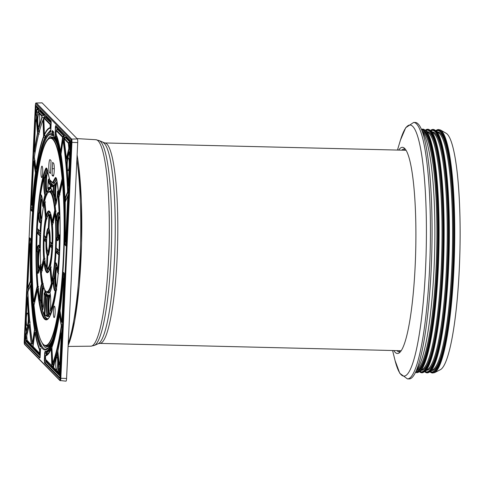 <?xml version="1.0" encoding="UTF-8"?>
<svg xmlns="http://www.w3.org/2000/svg" width="484" height="484" viewBox="0 0 484 484"><rect width="100%" height="100%" fill="white"/><g stroke="black" fill="none" stroke-linecap="round" stroke-linejoin="round"><path stroke-width="0.73" d="M434.475 372.704L440.386 369.673A118.653 18.156 -88.6 0 0 459.8 255.715A118.653 18.156 -88.6 0 0 447.283 134.171A118.653 18.156 -88.6 0 0 446.133 133.257L440.379 129.942L435.957 130.559A121.756 18.634 -88.6 0 1 441.16 130.952A121.756 18.634 -88.6 0 1 453.52 268.741A121.756 18.634 -88.6 0 1 430.094 371.869L434.475 372.704A121.841 18.646 -88.6 0 0 454.416 255.691A121.841 18.646 -88.6 0 0 441.559 130.88A121.841 18.646 -88.6 0 0 440.379 129.942M416.676 369.728A120.946 18.507 -88.6 0 0 434.656 251.256A120.946 18.507 -88.6 0 0 422.453 132.047M395.047 360.459L399.766 373.279L407.437 378.893L409.077 378.936A128.266 19.626 -88.6 0 0 431.534 260.664A128.266 19.626 -88.6 0 0 418.17 123.952A128.266 19.626 -88.6 0 0 415.314 122.482L413.675 122.44L405.719 127.709L400.395 140.269M393.801 350.549A103.122 15.778 -88.6 0 0 399.481 352.691A103.122 15.778 -88.6 0 0 415.683 251.753A103.122 15.778 -88.6 0 0 404.739 148.503A103.122 15.778 -88.6 0 0 404.455 148.231A103.122 15.778 -88.6 0 0 398.677 150.094M405.356 149.229A101.531 15.536 -88.6 0 0 402.379 149.665A101.531 15.536 -88.6 0 0 401.805 150.173M396.928 350.622A101.531 15.536 -88.6 0 0 397.479 351.154A101.531 15.536 -88.6 0 0 400.431 351.735M404.564 148.981A105.028 16.075 -88.6 0 0 403.868 150.221M398.991 350.676A105.028 16.075 -88.6 0 0 399.627 351.947M38.006 285.887L37.673 285.85L37.637 286.673A0.635 0.508 -166.9 0 1 37.177 286.183L33.662 301.308M47.184 169.37A13.122 2.009 -88.6 0 0 46.942 169.842L45.986 169.491A77.446 11.852 91.4 0 0 37.673 285.85A0.635 0.357 175.3 0 0 37.177 286.183A78.045 11.943 -88.6 0 1 45.55 168.922A14.072 2.154 -88.6 0 1 47.48 170.404L47.831 170.906M62.66 178.481L62.121 178.632A103.6 15.857 -88.6 0 0 40.65 158.395A103.6 15.857 -88.6 0 0 33.656 301.248M41.582 177.519A5.729 0.877 91.4 0 1 40.983 171.409A5.729 0.877 91.4 0 1 41.987 166.127A5.729 0.877 91.4 0 1 42.725 171.874A5.729 0.877 91.4 0 1 41.709 177.58A5.729 0.877 91.4 0 1 41.582 177.519M53.591 163.271A6.522 0.998 91.4 0 1 54.269 170.229A6.522 0.998 91.4 0 1 53.125 176.243A6.522 0.998 91.4 0 1 52.98 176.17L52.054 175.22L52.29 168.698L52.659 162.322L53.591 163.271M49.501 172.607A6.522 0.998 91.4 0 1 48.824 165.655A6.522 0.998 91.4 0 1 49.967 159.641A6.522 0.998 91.4 0 1 50.112 159.714L51.038 160.664L50.802 167.18L50.433 173.562L49.501 172.607A11.773 1.718 -177.3 0 1 50.487 172.637M33.995 305.047L37.504 289.88A0.635 0.387 -5.5 0 1 38 289.523L38.345 289.359M34.007 305.15L37.516 289.753A0.635 0.508 -166.9 0 1 37.879 289.408L38 289.523A77.446 11.852 91.4 0 0 47.257 319.18C47.517 318.986 48.672 319.398 51.304 312.803C54.238 304.497 56.555 291.289 58.249 273.188C60.506 246.737 60.736 221.539 58.939 197.593A0.635 0.357 -4.7 0 1 58.945 197.526L62.454 182.401L62.962 182.172M59 197.278A0.635 0.508 13.1 0 0 58.945 197.526A78.045 11.943 -88.6 0 1 53.639 304.726A78.045 11.943 -88.6 0 1 37.504 289.88A0.635 0.508 -166.9 0 1 37.516 289.753A0.635 0.635 0 0 1 37.861 289.317L38.835 288.863M58.957 197.66A0.635 0.357 -4.7 0 1 58.939 197.593A0.635 0.635 0 0 1 58.951 197.399L62.46 182.286L62.944 181.893M54.541 306.19A5.729 0.877 91.4 0 1 55.14 312.301A5.729 0.877 91.4 0 1 54.135 317.583A5.729 0.877 91.4 0 1 53.397 311.835A5.729 0.877 91.4 0 1 54.414 306.13A5.729 0.877 91.4 0 1 54.541 306.19M53.694 136.101A106.305 16.268 -88.6 0 0 52.351 135.629A106.305 16.268 -88.6 0 0 47.25 140.342M42.314 343.21A106.305 16.268 -88.6 0 0 47.178 348.165A106.305 16.268 -88.6 0 0 48.315 347.875M33.989 305.023L33.995 305.114C36.336 329.429 39.954 342.902 44.849 345.54A103.897 15.899 -88.6 0 0 60.942 292.572A103.897 15.899 -88.6 0 0 62.708 182.293L62.799 182.057M62.357 178.596L62.369 178.457A103.897 15.899 -88.6 0 0 49.894 138.14L50.85 137.813A104.248 15.954 -88.6 0 1 57.312 144.764M62.121 178.632L58.618 193.83A0.635 0.508 13.1 0 0 59.072 194.326L58.945 194.405A0.635 0.635 0 0 1 58.612 193.909A0.635 0.387 174.5 0 0 58.745 194.12M56.9 180.538A78.045 11.943 -88.6 0 1 58.618 193.83A0.635 0.387 174.5 0 0 58.612 193.909L56.906 180.659A0.635 0.496 -9.7 0 1 56.9 180.538A14.072 2.154 -88.6 0 0 55.013 178.106L52.901 181.948L53.276 182.51L55.442 178.693L56.386 179.074L54.329 182.976L53.597 183.303M54.299 168.68A5.028 0.732 -177.3 0 1 52.29 168.698M53.694 175.22A5.487 0.799 -177.3 0 1 52.054 175.22M43.161 284.955A13.122 2.009 -88.6 0 0 41.291 300.54L40.287 299.729L40.003 300.316L41.001 301.151L41.618 303.051L41.291 300.54L41.001 301.157L41.618 303.051A12.826 1.96 91.4 0 1 43.27 285.415M43.324 283.763L42.259 283.557A0.635 0.49 170.7 0 0 41.775 284.011A0.635 0.611 33.3 0 0 42.199 284.604A13.473 2.063 91.4 0 0 40.287 299.729L39.779 299.808A0.635 0.496 170.2 0 0 39.779 299.935A0.635 0.635 0 0 0 40.003 300.316L40.124 300.292M37.431 272.571L37.099 272.353C37.607 283.291 38.502 292.487 39.779 299.935A0.635 0.496 170.2 0 0 39.99 300.231M40.335 265.395L40.499 265.401A53.893 8.246 91.4 0 0 42.259 283.557A0.635 0.309 -79.5 0 0 42.199 284.604L43.258 284.822M38.399 272.74A13.473 2.063 91.4 0 1 37.571 271.766A0.635 0.387 -125.9 0 0 37.359 271.808A0.635 0.635 0 0 0 37.099 272.353L37.105 272.31A0.635 0.581 -19.5 0 1 37.571 271.766L38.436 271.125L38.351 269.431L38.381 271.119M44.111 293.395L44.105 293.364C44.183 301.133 43.657 306.82 42.525 310.425A0.635 0.635 0 0 0 42.525 310.885A0.635 0.593 -21.1 0 1 42.489 310.637A0.635 0.581 -158.9 0 1 42.622 310.262M44.105 293.364L44.111 293.334A0.635 0.593 -22.7 0 1 44.57 292.778L45.442 292.233L45.369 291.15L45.278 292.263A0.635 0.369 57.3 0 1 45.442 292.233A53.549 8.192 -88.6 0 0 46.645 294.478L45.629 294.732A0.635 0.617 142.9 0 0 45.181 295.307L45.69 295.409L45.629 294.732A53.893 8.246 91.4 0 1 44.57 292.778A0.635 0.351 58.9 0 0 44.407 292.802A0.635 0.635 0 0 0 44.105 293.364M44.994 314.249L44.298 314.062A73.453 11.241 91.4 0 1 42.489 310.637A14.072 2.154 -88.6 0 0 44.111 293.334A54.492 8.337 -88.6 0 0 45.181 295.307L44.298 314.062A0.635 0.617 141.2 0 0 44.667 314.654L45.69 295.409L46.706 295.155L46.996 294.345A53.246 8.149 91.4 0 1 45.369 291.15A12.826 1.96 91.4 0 1 45.405 291.695M46.7 295.252L46.996 294.345L46.96 295.149M47.305 294.81L46.258 295.428L47.214 295.058A53.549 8.192 -88.6 0 0 48.509 295.367L47.444 295.718A0.635 0.629 79 0 0 47.015 296.305A0.635 0.363 7.6 0 0 47.499 296.662L47.444 295.718A53.893 8.246 91.4 0 1 46.301 295.415A0.635 0.623 -53.8 0 0 45.859 296.002L45.859 296.002A54.492 8.337 -88.6 0 0 47.015 296.305A14.072 2.154 -88.6 0 0 46.93 315.181A0.635 0.629 70.6 0 0 47.335 315.792A0.635 0.345 -73.4 0 1 47.414 314.733A0.635 0.484 171.1 0 0 46.93 315.181A73.453 11.241 91.4 0 1 44.976 314.757L44.976 314.727M46.222 295.452L46.258 295.428A0.635 0.635 0 0 0 45.853 295.99L44.97 314.739L45.865 295.972M45.2 315.259A0.635 0.623 -51.1 0 1 44.976 314.757A0.635 0.635 0 0 0 45.2 315.259A0.635 0.623 -51.1 0 1 45.2 315.259L46.047 315.768A74.052 11.332 -88.6 0 0 47.335 315.792L49.059 316.167A12.826 1.96 91.4 0 1 49.072 294.931L48.509 295.367L48.563 296.341L49.072 294.931A53.246 8.149 91.4 0 1 47.305 294.659L47.299 294.871M46.313 315.87A74.699 11.434 -88.6 0 0 49.059 316.167L48.491 315.024L47.414 314.733A13.473 2.063 91.4 0 1 47.499 296.662L48.563 296.341A13.122 2.009 -88.6 0 0 48.491 315.024A0.635 0.369 -74.3 0 0 48.418 316.1A74.403 11.386 91.4 0 1 46.984 316.137L46.047 315.768M50.04 292.693A0.635 0.538 -13 0 1 49.973 292.397A0.635 0.581 -158 0 1 50.009 292.173A0.635 0.635 0 0 0 49.979 292.554C50.85 297.152 50.971 303.159 50.36 310.589L50.372 310.546M53.555 278.82A0.635 0.43 9.5 0 0 53.246 279.207L54.759 278.409L54.988 276.66M56.368 289.553A12.826 1.96 91.4 0 1 55.055 276.183L54.492 277.979L54.988 276.648M51.625 311.884L51.619 311.871A0.635 0.411 129.2 0 1 51.31 311.617M51.661 311.775A74.403 11.386 91.4 0 1 51.619 311.871L50.802 311.212A0.635 0.393 128.2 0 1 50.505 311M55.672 290.303A0.635 0.629 62.1 0 0 55.267 290.884A73.453 11.241 91.4 0 1 50.366 310.637A14.072 2.154 -88.6 0 0 49.973 292.397A54.492 8.337 -88.6 0 0 53.246 279.207A14.072 2.154 -88.6 0 0 55.267 290.884A0.635 0.417 9.2 0 0 55.739 291.295A74.052 11.332 -88.6 0 1 50.802 311.212A0.635 0.587 -156.6 0 1 50.366 310.637L50.36 310.589A0.635 0.635 0 0 0 50.602 311.151L51.413 311.805M56.773 289.88L55.69 290.297A0.635 0.321 70.2 0 0 55.527 290.696A0.635 0.321 70.2 0 0 55.739 291.295L56.138 291.15M50.596 265.492A0.635 0.375 -5.1 0 1 50.584 265.353A0.635 0.478 -168.5 0 1 50.584 265.244A0.635 0.635 0 0 0 50.578 265.426L51.933 280.732A0.635 0.375 174.9 0 0 52.078 280.938M50.33 267.573A0.635 0.532 15 0 0 49.949 268.069A0.635 0.375 -5.1 0 1 50.451 267.725L50.33 267.573M52.829 283.14L51.806 283.031A0.635 0.375 174.9 0 0 51.31 283.376A0.635 0.52 14.2 0 0 51.764 283.884L52.786 283.987M53.331 281.658L52.405 281.131A0.635 0.49 -168 0 1 51.939 280.659A0.635 0.375 174.9 0 0 51.933 280.732A0.635 0.635 0 0 0 52.26 281.228L52.405 281.131A50.505 7.726 -88.6 0 0 55.575 213.874L55.86 213.734M52.472 225.562A0.635 0.339 -4.1 0 1 52.466 225.441L55.073 214.194A0.635 0.351 -4.5 0 1 55.575 213.874L55.448 213.722A0.635 0.508 13.1 0 0 55.073 214.194A49.906 7.635 91.4 0 1 51.939 280.659L50.584 265.353A30.94 4.737 -88.6 0 0 52.466 225.441A0.635 0.508 -166.9 0 1 52.52 225.193M50.766 267.579L50.451 267.725L51.764 283.884A50.505 7.726 -88.6 0 1 46.821 292.263L47.759 292.632A50.85 7.78 91.4 0 0 50.766 290.055M56.743 289.892L55.678 290.303A0.635 0.321 70.2 0 0 55.678 290.303A0.635 0.635 0 0 0 55.599 290.339A13.473 2.063 91.4 0 1 53.754 279.123L53.603 278.808M56.307 289.976A13.122 2.009 -88.6 0 1 54.759 278.409L54.492 277.979L53.5 278.711M58.286 272.794L57.741 272.764L58.637 273.732M55.43 263.677A0.635 0.375 -58.1 0 0 55.648 263.81A0.635 0.611 -147.5 0 1 55.224 263.223L55.987 252.327L59.302 255.334A74.052 11.332 -88.6 0 1 58.062 272.565L57.802 272.492M59.538 254.56L59.502 255.28M56.247 264.185A0.635 0.381 -55.6 0 0 56.495 264.355L55.648 263.81A13.473 2.063 91.4 0 1 56.253 263.423M56.471 264.355L56.38 265.468L56.495 264.355A13.122 2.009 -88.6 0 1 56.61 264.167M56.344 251.807L59.242 254.632A0.635 0.623 135.6 0 0 58.8 255.213A73.453 11.241 91.4 0 1 57.572 272.304A14.072 2.154 -88.6 0 0 55.224 263.223A54.492 8.337 -88.6 0 0 55.999 252.346A0.635 0.623 -44.4 0 1 56.44 251.765L57.451 250.972L57.257 251.438M59.605 253.18L57.451 250.972L57.239 251.88M59.707 250.845L59.012 250.682L56.211 247.814A0.635 0.635 0 0 0 56.386 248.274A0.635 0.623 -44.4 0 1 56.211 247.814L56.205 247.802A54.492 8.337 -88.6 0 0 56.465 238.334A0.635 0.526 -11.8 0 1 56.949 237.844L57.856 237.184L57.874 235.496L57.566 237.402M59.58 253.677L57.354 251.396L56.386 251.771A0.635 0.635 0 0 0 55.987 252.327M59.695 234.97A0.635 0.387 8.2 0 0 59.417 235.315L59.925 235.272A74.052 11.332 -88.6 0 1 59.52 250.766L59.683 251.402L59.393 251.287A0.635 0.623 135.6 0 1 59.187 251.142A0.635 0.635 0 0 0 59.393 251.287M59.768 234.952L60.113 235.103M60.119 234.413L59.629 234.849A0.635 0.635 0 0 0 59.417 235.236L58.098 240.07A13.473 2.063 91.4 0 1 56.949 237.844L56.664 237.989M58.497 239.338A13.122 2.009 -88.6 0 1 57.856 237.184L56.725 237.832A0.635 0.635 0 0 0 56.459 238.34L56.465 238.334A14.072 2.154 -88.6 0 0 59.417 235.315A73.453 11.241 91.4 0 1 59.012 250.682A0.635 0.623 135.6 0 0 59.187 251.142L56.386 248.274M58.649 238.908A12.826 1.96 91.4 0 1 57.874 235.496L57.693 237.717M52.46 222.18L52.593 222.235A0.635 0.508 -166.9 0 1 52.133 221.745A0.635 0.411 173.9 0 0 52.308 222.077M47.547 216.644L46.621 216.16A0.635 0.532 -165 0 1 46.168 215.64A0.635 0.375 174.9 0 0 46.246 215.876M55.587 210.165L55.243 210.135L55.206 210.994L56.229 211.078M44.824 200.479A0.635 0.375 -5.1 0 1 44.812 200.334A0.635 0.52 -165.8 0 1 44.824 200.194C46.022 195.143 47.505 192.227 49.271 191.446A50.505 7.726 -88.6 0 1 55.243 210.135A0.635 0.399 174.3 0 0 54.746 210.498A0.635 0.508 13.1 0 0 55.206 210.994L52.593 222.235L53.524 222.731M59.859 213.698L59.393 214.297L59.895 214.581M57.644 191.404L57.656 191.216A0.635 0.635 0 0 0 57.451 191.67L57.463 191.67A0.635 0.43 -6.8 0 1 57.953 191.271A74.052 11.332 -88.6 0 1 59.623 213.529L59.115 213.753A0.635 0.575 162.3 0 0 59.35 214.243M58.558 190.363L57.656 191.216L58.31 190.938M56.422 220.274L56.701 220.081A0.635 0.302 -173.8 0 1 56.211 219.778L56.205 219.821A0.635 0.635 0 0 0 56.422 220.274L57.33 221.085L57.626 220.879L56.701 220.081A13.473 2.063 91.4 0 1 58.764 213.148M57.463 220.849L57.705 223.063L57.626 220.879A13.122 2.009 -88.6 0 1 59.115 213.892M57.693 222.616L57.705 223.063A12.826 1.96 91.4 0 1 59.302 214.224M55.17 205.779A0.635 0.417 -6.4 0 1 55.146 205.609A0.635 0.629 -117.3 0 1 55.478 205.065A0.635 0.635 0 0 0 55.146 205.7L56.205 219.821M53.863 184.87A0.635 0.605 28.7 0 0 53.518 185.408A14.072 2.154 -88.6 0 0 53.131 193.8A0.635 0.557 165.3 0 0 53.143 193.975A0.635 0.635 0 0 0 53.409 194.344L54.492 195.004L54.946 196.401L54.644 194.356L53.131 193.8A54.492 8.337 -88.6 0 0 50.935 188.403A0.635 0.635 0 0 0 51.062 188.808A0.635 0.617 -37.1 0 1 50.935 188.403L50.935 188.373M52.889 186.407L51.449 185.263A0.635 0.635 0 0 0 51.05 185.826L50.929 188.385L51.056 185.838A0.635 0.623 -44.4 0 1 51.498 185.257L52.502 184.458L52.484 184.815M53.252 185.741L52.411 184.888L51.401 185.299M52.502 184.604L52.314 184.93M52.835 186.437L52.998 186.201A0.635 0.605 28.7 0 0 52.925 186.491L53.518 185.408L54.014 185.687L53.899 184.84L54.958 184.404M52.998 186.201L53.591 185.118A0.635 0.635 0 0 1 53.899 184.84L54.916 184.398L55.067 185.251L54.916 184.398M54.492 195.004L53.409 194.344L53.639 193.715A13.473 2.063 91.4 0 1 54.014 185.687L55.007 185.275M55.327 183.908L55.122 184.222M54.402 195.01L54.644 194.356A13.122 2.009 -88.6 0 1 55.067 185.251L55.575 183.376A12.826 1.96 91.4 0 0 54.946 196.401L54.408 195.01M51.056 188.802L53.143 193.975A0.635 0.557 165.3 0 0 53.385 194.29M50.651 188.312L50.88 185.245L50.378 185.148L50.257 187.707A0.635 0.623 126.2 0 0 50.645 188.312A0.635 0.635 0 0 1 50.499 188.228M49.779 180.06L49.997 181.161L49.15 181.591L49.816 183.539L50.82 184.567L50.88 185.245L51.897 184.979L51.836 184.301L50.82 184.567A0.635 0.623 135.6 0 0 50.378 185.148L49.374 184.12L48.624 182.087A0.635 0.526 168.4 0 1 49.15 181.591L48.696 179.449L49.537 178.862M51.897 185.082L52.193 184.144L51.836 184.301L50.784 183.218L49.997 181.161L50.173 180.465M48.824 189.298A0.635 0.405 -58.5 0 0 48.914 189.389L48.902 190.218L49.041 189.425L48.2 188.929A0.635 0.617 -140.2 0 1 47.783 188.33L47.789 188.234M48.001 188.808A0.635 0.387 -59.7 0 0 48.091 188.893L48.091 188.893A0.635 0.387 -59.7 0 0 48.2 188.929A53.893 8.246 91.4 0 1 50.245 188.082L50.511 188.234M48.182 179.981L47.777 188.282A0.635 0.635 0 0 0 48.091 188.893L48.92 189.389A0.635 0.405 -58.5 0 0 49.041 189.425A53.549 8.192 -88.6 0 1 50.766 188.361M48.37 179.612A0.635 0.302 55.6 0 1 48.448 179.437A0.635 0.635 0 0 0 48.17 179.963L48.182 179.951A0.635 0.526 -11.6 0 1 48.696 179.449A0.635 0.302 55.6 0 0 48.448 179.437L49.277 178.856M46.742 194.441A12.826 1.96 91.4 0 1 46.089 175.141L45.375 176.714L45.599 177.447L46.089 175.141L45.484 176.708L44.316 177.428L44.54 178.13L45.599 177.447A13.122 2.009 -88.6 0 0 46.416 194.514A0.635 0.339 86.9 0 0 46.319 195.421M44.425 177.428L44.316 177.428A0.635 0.635 0 0 0 44.056 177.779A0.635 0.544 16.4 0 0 44.038 177.943L44.54 178.13A13.473 2.063 91.4 0 0 45.351 194.568A0.635 0.321 88 0 0 45.339 195.639L46.41 195.596M44.28 177.495A0.635 0.544 16.4 0 0 44.056 177.779C42.761 182.208 41.588 187.84 40.547 194.683A0.635 0.635 0 0 0 40.862 195.33A0.635 0.454 -60.1 0 0 40.965 195.367A13.473 2.063 91.4 0 1 41.297 195.288M41.684 196.129L41.57 196.927L41.775 195.857L40.965 195.367A0.635 0.623 -126.9 0 1 40.553 194.762A0.635 0.399 -171.4 0 1 40.547 194.683M46.96 194.768L45.351 194.568A0.635 0.587 160.4 0 0 44.885 195.112A0.635 0.538 15.6 0 0 45.339 195.639A53.893 8.246 91.4 0 0 43.124 206.311A0.635 0.411 -171 0 1 42.646 205.906L42.659 205.96M40.511 231.963L40.626 231.485L40.124 231.364A0.635 0.623 135.6 0 0 40.499 231.957L40.505 231.963A0.635 0.635 0 0 1 40.299 231.824L37.492 228.956A0.635 0.623 -44.4 0 1 37.322 228.496L37.322 228.46M40.819 231.57L40.626 231.485A53.893 8.246 91.4 0 1 41.237 222.477L41.485 222.362M40.644 222.198A13.473 2.063 91.4 0 1 38.847 213.553L38.532 213.305L38.339 213.753A14.072 2.154 -88.6 0 0 40.741 222.247L41.237 222.477L41.098 221.69A0.635 0.635 0 0 0 40.813 221.956A0.635 0.605 29.1 0 0 40.741 222.247A54.492 8.337 -88.6 0 0 40.124 231.364L37.322 228.496A73.453 11.241 91.4 0 1 38.339 213.753L39.821 212.645L40.057 209.905L39.494 212.379L39.821 212.645A13.122 2.009 -88.6 0 0 41.158 221.66M41.503 221.497A12.826 1.96 91.4 0 1 40.057 209.905L39.652 212.585M37.45 232.489L38.545 231.806M37.498 232.453L38.46 232.072L40.68 234.341M37.903 252.001L38.061 254.832L38.061 252.243L37.165 251.311A0.635 0.369 -172.2 0 1 36.687 250.948A73.453 11.241 91.4 0 1 37.105 233.028L37.105 233.028A0.635 0.623 -44.4 0 1 37.552 232.447L40.608 235.92M39.41 246.574A13.122 2.009 -88.6 0 0 38.061 252.243L37.734 252.346L38.061 254.832A12.826 1.96 91.4 0 1 39.537 247.009M40.638 235.236L40.354 235.315A0.635 0.623 135.6 0 0 39.912 235.896L40.414 235.968A53.893 8.246 91.4 0 0 40.142 247.221L39.634 247.27A0.635 0.538 167.2 0 0 39.888 247.748M39.984 247.796L40.329 247.348M36.893 251.202L37.165 251.311A13.473 2.063 91.4 0 1 39.053 245.836M37.105 233.028L39.912 235.896A54.492 8.337 -88.6 0 0 39.634 247.27A14.072 2.154 -88.6 0 0 36.687 250.948L36.693 250.972M38.787 272.02A13.122 2.009 -88.6 0 1 38.436 271.125A0.635 0.381 -129 0 0 38.194 271.167L37.359 271.808A0.635 0.387 -125.9 0 0 37.262 271.96M40.747 265.208L40.233 265.165A0.635 0.635 0 0 0 39.984 265.607C39.434 270.012 38.901 272.395 38.387 272.752L38.43 272.734M45.169 292.409A0.635 0.369 57.3 0 1 45.272 292.269L44.407 292.802A0.635 0.351 58.9 0 0 44.316 292.923M41.388 273.363A0.635 0.399 -5.7 0 1 41.376 273.212A0.635 0.508 -166.9 0 1 41.43 272.964M45.315 260.955L44.359 261.493A0.635 0.508 13.1 0 0 43.983 261.965A0.635 0.411 -6.1 0 1 44.48 261.584L44.873 261.408M42.429 270.526L41.503 270.005A0.635 0.508 -166.9 0 1 41.043 269.515A0.635 0.351 175.5 0 0 41.128 269.739M42.29 270.598L41.364 270.084L44.159 257.96A0.635 0.339 175.9 0 0 43.657 258.268A0.635 0.508 13.1 0 0 44.117 258.765L45.133 258.873M44.48 257.996L44.159 257.96A30.341 4.64 91.4 0 1 46.004 218.822L46.034 218.012A0.635 0.375 174.9 0 0 45.538 218.357A0.635 0.478 11.5 0 0 46.004 218.822L47.021 218.901M48.194 255.014L48.249 254.995A13.153 2.015 91.4 0 1 48.194 255.014L48.194 255.014A0.635 0.635 0 0 0 47.759 255.588L47.765 255.6A0.635 0.629 -95.9 0 1 48.194 255.014L48.249 254.989M49.87 268.257A27.298 4.175 91.4 0 1 48.527 269.128L48.448 269.092M52.581 247.427L50.403 245.588L51.425 244.813L51.231 245.261M52.647 246.06L51.425 244.813L51.207 245.642M47.19 267.64L47.547 254.348A0.635 0.599 156.3 0 0 47.087 254.905L48.606 254.79M48.551 254.463L48.557 254.13L47.547 254.348A13.153 2.015 91.4 0 1 46.458 242.073L46.645 242.024M48.896 254.052L48.557 254.13A12.808 1.96 -88.6 0 1 47.892 251.45M48.606 271.506A29.693 4.544 91.4 0 1 46.857 268.045L47.002 267.549L46.5 267.452A26.354 4.035 91.4 0 1 44.074 240.155L45.95 242.073L46.458 242.073L46.391 241.492A0.635 0.623 135.6 0 0 45.95 242.073A13.752 2.105 -88.6 0 0 47.087 254.905L46.5 267.452A0.635 0.611 148.8 0 0 46.857 268.033L47.166 268.172M46.664 241.419L44.516 239.574L45.508 238.763L45.49 239.132M47.759 255.588L47.166 268.13A0.635 0.635 0 0 0 47.547 268.741L47.589 268.759A26.953 4.126 -88.6 0 1 47.571 268.753A0.635 0.629 -66.9 0 1 47.178 268.142L47.178 268.118M49.592 269.195A27.594 4.223 -88.6 0 1 48.503 269.304L47.589 268.759A26.953 4.126 -88.6 0 0 52.332 248.238L52.278 247.506A0.635 0.623 135.6 0 0 51.83 248.086L52.538 248.183M52.435 244.16L52.55 243.603L52.042 243.555A0.635 0.623 135.6 0 0 52.417 244.154L52.423 244.154A0.635 0.635 0 0 1 52.218 244.015L50.342 242.097A0.635 0.623 -44.4 0 1 50.173 241.637L50.173 241.643A13.752 2.105 -88.6 0 0 49.029 228.805L49.029 228.775A0.635 0.635 0 0 0 49.078 229.071A0.635 0.599 -23.7 0 1 49.029 228.805L49.622 216.257A0.635 0.611 -31.2 0 1 50.076 215.689L50.989 215.289L51.074 214.799L50.862 215.779M52.738 243.682L52.55 243.603A26.953 4.126 -88.6 0 0 50.076 215.689L49.997 215.695A0.635 0.635 0 0 0 49.616 216.245A26.354 4.035 91.4 0 1 52.042 243.555L50.173 241.637M49.961 246.102L49.955 246.168A0.635 0.623 -44.4 0 1 50.403 245.588L50.312 245.624M52.623 246.556L51.322 245.225L50.354 245.594A0.635 0.635 0 0 0 49.949 246.138C48.92 253.41 48.346 256.369 48.225 255.014L48.267 254.995M49.937 215.749L51.068 214.969M46.7 240.494L45.429 239.199L44.461 239.58A0.635 0.635 0 0 0 44.068 240.149A0.635 0.623 -44.4 0 1 44.516 239.574L44.413 239.622M45.508 238.921L45.327 239.241M49.047 228.279L48.352 228.109A13.752 2.105 -88.6 0 0 46.161 237.541A0.635 0.623 135.6 0 0 46.543 238.14L46.664 237.735L44.28 235.599A0.635 0.635 0 0 0 44.461 236.083A0.635 0.623 -44.4 0 1 44.286 235.623A26.354 4.035 91.4 0 1 48.945 215.568L50.463 215.374L50.76 214.485L50.463 215.489M46.887 237.832L46.664 237.735A13.153 2.015 91.4 0 1 48.757 228.72L49.023 228.817M48.86 228.212L48.757 228.72A0.635 0.629 84.1 0 1 48.352 228.109L48.945 215.568A0.635 0.629 113.1 0 1 49.38 214.981L48.86 228.212M50.396 214.684L49.38 214.981A26.953 4.126 -88.6 0 0 48.902 214.957L49.852 214.636A27.298 4.175 91.4 0 1 50.396 214.684M44.177 203.05A0.635 0.375 -5.1 0 1 44.679 202.705L44.552 202.596A0.635 0.49 12 0 0 44.177 203.05L45.538 218.357A30.94 4.737 -88.6 0 0 43.657 258.268L41.043 269.515A49.906 7.635 91.4 0 1 44.177 203.05M41.563 221.484L41.098 221.69L41.563 221.466M41.067 221.714A0.635 0.605 29.1 0 0 40.813 221.956L40.674 222.192M42.876 206.208L43.475 206.614M40.765 195.246A0.635 0.454 -60.1 0 0 40.862 195.33L41.636 195.808M49.35 178.493L47.48 170.404M46.857 168.638L49.761 180.048L52.447 182.795A0.635 0.623 -44.4 0 1 52.447 182.795L52.78 183.025L53.276 182.504L54.517 183.254L56.598 179.364A12.826 1.96 91.4 0 1 56.622 179.322M28.211 320.366A6.365 0.974 91.4 0 1 27.267 325.696A6.365 0.974 91.4 0 1 26.299 319.379A6.365 0.974 91.4 0 1 27.576 313.124A6.365 0.974 91.4 0 1 28.211 320.366M38.46 126.457A6.365 0.974 91.4 0 1 37.819 119.185A6.365 0.974 91.4 0 1 39.065 113.885A6.365 0.974 91.4 0 1 39.73 120.189A6.365 0.974 91.4 0 1 38.756 126.457A6.365 0.974 91.4 0 1 38.46 126.457M67.276 163.326A6.365 0.974 91.4 0 1 68.522 158.008A6.365 0.974 91.4 0 1 69.194 164.312A6.365 0.974 91.4 0 1 68.22 170.58A6.365 0.974 91.4 0 1 67.276 163.326M57.027 357.234A6.365 0.974 91.4 0 1 57.033 357.246A6.365 0.974 91.4 0 1 57.705 363.551A6.365 0.974 91.4 0 1 56.731 369.818A6.365 0.974 91.4 0 1 55.757 363.526A6.365 0.974 91.4 0 1 57.027 357.234M53.803 132.362L53.688 136.046A0.635 0.617 145.1 0 0 53.803 136.428L53.803 136.428C56.598 140.493 58.963 149.272 60.905 162.751C67.294 205.869 64.632 287.544 56.446 324.504C54.577 333.549 52.575 340.216 50.451 344.499C46.93 350.549 47.039 348.68 45.829 349.387A107.557 16.462 91.4 0 1 31.896 241.462A107.557 16.462 91.4 0 1 51.056 134.34L52.151 134.721A0.635 0.629 -57.9 0 1 51.861 134.165L52.52 134.377L52.72 131.612L52.06 131.406L51.861 134.165A108.192 16.559 -88.6 0 0 31.454 283.073A108.192 16.559 -88.6 0 0 58.83 311.067A108.192 16.559 -88.6 0 0 53.7 136.046L53.627 131.902L52.296 130.535L52.06 131.406M53.718 134.903L52.447 134.818A0.635 0.629 -57.9 0 1 52.151 134.721A0.635 0.635 0 0 0 52.447 134.818L52.52 134.377L53.724 134.455M53.149 131.69L52.726 131.261M52.472 131.001A0.635 0.623 -44.4 0 1 52.472 130.995A0.635 0.623 -44.4 0 1 52.296 130.535M52.472 130.995L53.712 132.271A0.635 0.623 -44.4 0 1 53.627 131.902M53.288 364.271L52.835 366.757L51.643 365.559A0.635 0.623 135.6 0 0 51.818 366.019L51.818 366.019A0.635 0.623 135.6 0 0 51.891 366.086L52.139 364.331L51.286 348.758A0.635 0.593 -155.9 0 0 51.177 348.916L48.073 354.01L45.671 355.589M51.643 365.559L45.472 359.243A0.635 0.623 135.6 0 0 45.647 359.709L45.466 356.502L45.726 355.492L46.9 354.197A0.635 0.629 80.4 0 0 47.081 353.762L46.918 354.161M45.472 359.243L45.381 358.384M45.387 358.396L45.466 356.502M45.472 356.52L45.587 355.891A0.635 0.629 -101.6 0 1 45.768 355.456L46.9 354.197L48.672 353.314M45.587 355.891C47.444 355.492 49.295 353.247 51.129 349.164A0.635 0.593 -155.9 0 1 51.177 348.922L51.286 348.758M51.129 349.164L51.256 349.684L51.963 349.085M51.256 349.684L51.788 364.512L53.53 364.458M51.927 348.02L51.316 348.728L51.927 348.002M45.641 359.703L52.907 366.824A0.635 0.623 -44.4 0 0 52.841 366.763L52.284 366.188L52.992 366.315A0.635 0.587 -156.2 0 1 53.385 366.866L53.645 364.355M52.865 366.606A0.635 0.593 -155.8 0 1 53.258 367.162L53.385 366.866M52.907 366.824A0.635 0.623 -44.4 0 1 53.083 367.283L53.258 367.162M61.988 322.241L64.184 280.182L63.622 278.494L64.759 277.32M62.569 322.199L61.698 321.781A0.635 0.49 170.5 0 0 61.698 321.902L61.698 321.902A0.635 0.49 170.5 0 0 61.698 321.914M61.698 321.781L60.046 311.938A0.635 0.49 170.5 0 0 60.046 312.059L60.046 312.059A0.635 0.49 170.5 0 0 60.089 312.174M60.046 311.938L60.028 310.788A0.635 0.381 -172 0 1 60.052 310.649M60.028 310.788C61.371 301.199 62.478 290.733 63.356 279.383L63.362 279.316M63.356 279.383L63.489 278.923A0.635 0.623 -44.4 0 1 63.731 278.451L63.495 279.232M63.489 278.923L63.767 279.214A0.635 0.623 -44.4 0 1 64.009 278.742L64.614 278.361M63.767 279.214L63.84 280.097L64.535 279.964M63.84 280.097L61.891 321.461L62.575 321.515M57.923 350.876L53.754 364.634L53.028 363.841A0.635 0.581 -158.7 0 1 52.635 363.296L52.472 362.952M52.472 362.879L51.939 348.141M51.939 348.063L52.012 347.052A0.635 0.581 -158.8 0 1 52.054 346.816M52.012 347.052C54.765 339.901 57.215 329.344 59.363 315.38A0.635 0.405 -171.3 0 1 59.399 315.193M59.363 315.38L59.508 315.32A0.635 0.49 -9.5 0 1 59.774 314.951L59.496 315.096M59.508 315.32L61.19 325.375A0.635 0.49 -9.5 0 1 61.456 325.006L59.774 314.951L60.397 314.134M61.19 325.375L61.165 326.561A0.635 0.405 8.7 0 0 61.571 326.936L61.456 325.006L62.787 324.601M54.129 364.773A0.635 0.581 21.5 0 0 53.785 364.428L53.028 363.841C56.241 355.54 59.084 343.235 61.571 326.936L62.587 326.621M62.224 328.945L61.656 332.429M53.754 364.627L53.803 363.95M59.556 370.901L59.471 372.759L59.816 372.843L59.901 370.992L59.556 369.546A0.635 0.508 13.1 0 0 59.447 369.74L59.447 369.74A0.635 0.508 13.1 0 0 59.441 369.867L59.556 370.901L60.276 370.284M59.471 372.759L59.32 373.412A0.635 0.623 135.6 0 0 59.568 373.938L59.816 372.843L60.143 373.091M59.568 373.938L59.496 373.872A0.635 0.623 135.6 0 0 59.496 373.872L59.223 373.594A0.635 0.623 135.6 0 0 59.223 373.6L58.969 371.803A0.635 0.508 -166.9 0 1 59.018 371.682M59.32 373.412L59.048 373.134A0.635 0.623 135.6 0 0 59.223 373.594M59.048 373.134L58.963 371.93A0.635 0.508 -166.9 0 1 58.969 371.803L59.998 366.703L58.745 366.787L57.287 353.768A0.635 0.514 -166.4 0 0 57.179 353.961L57.318 353.641M60.494 365.644A0.635 0.508 13.1 0 0 60.446 365.62L60.373 366.001L59.375 365.226L59.641 364.996A0.635 0.508 -166.9 0 1 59.236 364.525L59.054 364.367A0.635 0.375 174.9 0 0 59.048 364.44L59.048 364.44A0.635 0.375 174.9 0 0 59.072 364.519M59.363 365.22L57.935 351.886A0.635 0.375 174.9 0 0 57.953 351.953M59.054 364.367L57.941 351.814A0.635 0.375 174.9 0 0 57.935 351.886L57.971 350.549A0.635 0.496 -167.4 0 1 58.02 350.434M57.941 351.814L57.965 350.67A0.635 0.496 -167.4 0 1 57.971 350.549L61.117 333.984A0.635 0.423 -170.8 0 1 61.147 333.893M57.965 350.67L61.117 334.069A0.635 0.423 -170.8 0 1 61.117 333.984L61.22 333.657M61.117 334.069L61.589 335.273L61.22 333.803M61.244 335.182L60.034 360.798L60.379 360.882L61.589 335.273L61.97 334.305M60.034 360.798L59.968 361.366A0.635 0.508 13.1 0 0 60.373 361.844L60.379 360.882L60.718 360.907M58.885 372.486A0.635 0.508 13.1 0 0 58.854 372.474L58.776 372.831L57.79 372.117L58.044 371.887A0.635 0.508 -166.9 0 1 57.632 371.409L57.529 371.585A0.635 0.623 135.6 0 0 57.705 372.045L57.705 372.045A0.635 0.623 135.6 0 0 57.784 372.111L53.887 368.136A0.635 0.623 135.6 0 0 53.887 368.142L53.639 366.2A0.635 0.569 -160.4 0 1 53.73 366.043C53.446 367.187 53.524 367.907 53.96 368.203M57.529 371.585L53.712 367.677A0.635 0.623 135.6 0 0 53.887 368.136M53.712 367.677L53.609 366.394A0.635 0.569 -160.4 0 1 53.639 366.2L57.179 353.961A0.635 0.514 -166.4 0 0 57.172 354.094L57.312 354.355A0.635 0.375 -5.1 0 1 57.62 354.07L57.287 353.768M57.312 354.355L58.443 367.078A0.635 0.375 -5.1 0 1 58.745 366.787L58.782 368.711L59.738 368.645A0.635 0.508 13.1 0 1 59.913 368.741M58.443 367.078L58.37 368.239A0.635 0.508 13.1 0 0 58.782 368.711L58.044 371.887L58.897 372.275M57.802 372.123L58.764 372.825A0.635 0.623 -44.4 0 1 58.842 372.892L58.842 372.892A0.635 0.623 -44.4 0 1 58.933 373.013M60.306 368.003L60.306 366.412A0.635 0.375 -5.1 0 1 59.998 366.703L59.907 365.638M59.871 377.81L44.794 362.389L44.582 361.028L44.492 362.903A0.635 0.623 -44.4 0 1 44.794 362.389L45.986 361.857A0.635 0.623 135.6 0 0 46.282 361.342L46.21 360.284M44.492 362.903L59.617 378.373A0.635 0.623 -44.4 0 1 59.853 377.901M59.617 378.373L59.98 376.776M59.974 376.806L64.747 275.692L59.937 377.901M64.747 275.692L64.578 273.569A0.635 0.623 135.6 0 0 64.705 273.974M64.578 273.569L63.392 272.353A0.635 0.623 135.6 0 0 63.567 272.813L63.567 272.813A0.635 0.623 135.6 0 0 63.592 272.837L63.567 272.813M63.392 272.353L63.035 273.926L63.489 274.101L63.592 272.837M63.035 273.926C59.943 319.174 52.266 352.31 45.072 351.402A0.635 0.629 91.4 0 0 45.502 352.019C52.768 352.945 60.458 319.609 63.489 274.101L64.318 274.851L64.076 278.022M45.072 351.402L44.673 353.024L45.502 352.019L46.27 352.249L46.525 353.562L46.694 352.866L50.935 349.442M64.729 273.896L64.318 274.851L64.753 275.009M60.167 312.779L59.937 314.255M54.541 339.115L50.445 348.879L46.27 352.249A0.635 0.629 -90.8 0 1 46.694 352.866M45.938 360.005L45.986 361.857L59.998 376.189M46.174 354.99L46.246 353.489L44.951 353.102L44.582 361.028L46.198 360.507M27.999 287.042L27.745 286.449M27.727 286.873L29.693 245.158M27.733 286.467L29.839 244.511A0.635 0.623 -44.4 0 1 30.087 244.033L29.887 244.287M29.839 244.511L30.117 244.795A0.635 0.623 -44.4 0 1 30.365 244.317L30.087 244.033L30.934 243.204M30.117 244.795L30.438 245.436L30.365 244.317L30.916 244.009M30.196 245.442L30.395 280.587L30.438 245.436L30.891 245.176M30.395 280.587L30.292 281.5A0.635 0.587 22.6 0 0 30.583 281.99L30.625 280.442L31.127 280.563M30.292 281.5L27.884 287.284A0.635 0.587 22.6 0 0 28.169 287.774L30.583 281.99L31.182 282.136M27.727 286.879L28.03 287.823L29.155 288.646M28.03 287.823L29.082 288.754M33.287 346.919L33.045 345.346L35.029 332.768A0.635 0.502 -10.1 0 1 35.259 332.417L35.985 331.697M35.029 332.768C36.324 340.028 37.794 345.643 39.44 349.623A0.635 0.593 -22.5 0 1 39.676 349.188C38.03 345.231 36.56 339.641 35.259 332.417L35.151 332.708M39.44 349.623L39.779 350.489L39.676 349.188L41.037 348.444M39.488 350.41L39.694 352.37L39.779 350.489L40.462 350.12M39.404 352.291L39.252 352.89A0.635 0.623 135.6 0 0 39.494 353.411L39.694 352.37L40.335 352.872M39.494 353.411L33.245 347.028A0.635 0.623 135.6 0 0 33.311 347.089M39.252 352.89L33.069 346.568A0.635 0.623 135.6 0 0 33.245 347.028L33.033 346.617M27.945 292.687L28.036 291.465A0.635 0.587 -157.4 0 1 28.078 291.235L30.48 285.457A0.635 0.587 -157.4 0 1 30.704 285.203L30.819 285.844L31.315 285.415M28.036 291.465L30.438 285.687A0.635 0.587 -157.4 0 1 30.48 285.457L30.704 285.203M30.438 285.687L30.819 285.844C31.514 302.645 32.791 316.953 34.642 328.763A0.635 0.484 -9 0 0 34.412 329.096L34.4 330.064A0.635 0.393 8.3 0 0 34.66 330.366L34.642 328.763L35.423 328.624M34.4 330.064L32.561 342.618A0.635 0.393 8.3 0 0 32.821 342.92L34.66 330.366L36.052 330.13M32.579 342.515L33.323 343.398M25.918 339.526L26.057 337.844A0.635 0.375 174.9 0 0 25.858 338.08L25.676 339.006A0.635 0.623 135.6 0 0 25.912 339.526L25.573 339.187A0.635 0.623 135.6 0 0 25.579 339.187L25.525 334.916M25.676 339.006L25.398 338.727A0.635 0.623 135.6 0 0 25.573 339.187M25.398 338.727L25.313 337.814M25.319 337.826L25.398 335.999M25.404 336.011L25.61 335.273A0.635 0.375 -5.1 0 1 25.809 335.037L25.555 334.71L26.711 331.873M31.242 344.977L33.015 346.792A0.635 0.623 135.6 0 0 32.839 346.326L31.254 344.995L31.399 343.18L29.294 325.218L30.075 324.419M33.015 346.459L31.194 344.929A0.635 0.623 135.6 0 0 31.254 344.989M33.118 343.809L33.19 344.287M33.251 344.675L31.399 343.18A0.635 0.466 -8.3 0 0 31.212 343.477L31.018 344.469A0.635 0.623 135.6 0 0 31.188 344.929L27.364 341.014A0.635 0.623 135.6 0 0 27.431 341.075M26.741 336.035A0.635 0.375 -5.1 0 1 26.729 335.896L29.094 325.46A0.635 0.387 -5.4 0 1 29.294 325.218L29.203 325.036M31.018 344.469L27.11 340.191A0.635 0.375 174.9 0 0 27.104 340.258L26.723 335.969A0.635 0.375 -5.1 0 1 26.723 335.963L28.931 325.345A0.635 0.508 -166.9 0 1 28.931 325.333L30.026 323.935M27.189 340.554A0.635 0.623 135.6 0 0 27.364 341.014L27.104 340.258A0.635 0.375 174.9 0 0 27.128 340.343M25.906 326.664A0.635 0.375 -5.1 0 1 25.888 326.597L25.888 326.597A0.635 0.375 -5.1 0 1 25.894 326.525L25.888 325.841M25.882 325.871L27.092 300.286M27.092 300.316L27.497 299.3L27.213 298.918M27.304 299.457L28.683 320.801A0.635 0.363 -4.8 0 1 28.883 320.577L27.497 299.3L28.139 297.285M28.683 320.801L28.623 321.763A0.635 0.508 13.1 0 0 28.895 322.169L28.883 320.577L29.706 320.535M28.623 321.763L26.451 331.11A0.635 0.508 13.1 0 0 26.723 331.516L28.895 322.169L30.238 322.114M27.285 332.423L26.553 331.728L27.358 332.121M29.27 239.386L24.496 340.548L24.847 340.633L29.784 238.267A0.635 0.623 -44.4 0 1 29.778 238.261L29.778 238.261A0.635 0.623 -44.4 0 1 29.603 237.795L29.27 239.386L30.976 240.56M24.496 340.548L24.684 342.648A0.635 0.623 -44.4 0 1 24.999 342.134L24.847 340.633L26.009 340.095L26.13 341.601A0.635 0.623 135.6 0 0 26.439 341.081L26.027 339.623M24.684 342.648L39.803 358.112A0.635 0.623 -44.4 0 1 40.057 357.628M39.803 358.112L40.16 356.678M40.16 356.708L40.535 348.734M40.347 346.659A0.635 0.605 154.6 0 0 40.402 346.949L40.347 346.659C33.729 333.518 29.724 288.482 30.982 241.371L30.788 239.011A0.635 0.623 135.6 0 0 30.909 239.411M30.928 239.671L30.565 243.5M43.85 118.132L50.021 124.448A0.635 0.623 -44.4 0 1 50.324 123.934L44.147 117.624L43.85 118.132A0.635 0.623 -44.4 0 1 44.147 117.624L45.254 117.001A0.635 0.623 135.6 0 0 45.55 116.487L45.218 116.971M50.021 124.448L50.403 125.38L50.324 123.934L51.147 123.559M50.106 125.302L50.318 127.256L50.403 125.38L51.074 125.072M50.015 127.177L49.9 127.806A0.635 0.629 78.4 0 0 50.064 128.248L50.318 127.256L50.941 127.879M49.9 127.806C48.043 128.206 46.198 130.444 44.365 134.528A0.635 0.593 24.1 0 0 44.54 134.939C46.373 130.874 48.212 128.641 50.064 128.248L50.887 129.065M45.635 136.615L44.419 134.951L45.696 136.518M44.365 134.528L44.238 134.086M44.238 134.014L43.705 119.258M45.024 117.146L51.171 123.057M44.068 117.63A0.635 0.581 21 0 0 43.99 117.527L45.333 116.85A0.635 0.593 24.2 0 0 45.381 116.608M50.856 129.712L46.246 135.32M38.799 111.217L38.466 109.239A0.635 0.623 -44.4 0 1 38.163 109.753L38.653 111.308M44.153 117.908C44.492 116.275 44.425 115.259 43.947 114.847A0.635 0.623 -44.4 0 1 43.645 115.355C44.359 115.622 44.474 116.341 43.99 117.527L42.029 117.66L42.078 115.507L38.194 111.647M33.886 161.614L33.626 161.946L33.886 161.614L33.626 161.946L35.459 172.903A0.635 0.381 8 0 0 35.689 173.175L36.27 173.326M35.459 172.903C34.122 182.492 33.015 192.965 32.132 204.315L32.398 204.472C33.263 193.164 34.364 182.734 35.689 173.175L35.87 171.312L34.225 161.474L33.886 161.608L35.072 160.9M33.795 161.91A0.635 0.49 -9.5 0 1 34.225 161.474M35.441 171.753A0.635 0.49 -9.5 0 1 35.87 171.312L36.857 171.554M32.132 204.315L32.005 204.768A0.635 0.623 135.6 0 0 32.198 205.252L32.398 204.472L32.815 204.859M32.005 204.768L31.72 204.484A0.635 0.623 135.6 0 0 31.896 204.944L31.896 204.944A0.635 0.623 135.6 0 0 31.92 204.962L32.156 205.21M31.72 204.484L31.654 203.564M32.198 205.252L32.749 205.761L31.896 204.944L31.641 203.582L33.602 162.207M42.901 120.165A0.635 0.581 21.3 0 0 42.858 120.395L43.022 120.818L43.385 120.631L43.209 119.869M43.022 120.818L43.554 135.629L43.917 135.447L43.385 120.631L43.735 120.419M43.554 135.629L43.481 136.645A0.635 0.581 21.2 0 0 43.669 137.045L43.917 135.447L45.066 136.234L45.2 137.19M43.481 136.645C40.729 143.79 38.278 154.348 36.131 168.311A0.635 0.405 8.7 0 0 36.354 168.607C38.49 154.686 40.922 144.172 43.669 137.045L45.072 138.013M35.979 168.378L34.297 158.322A0.635 0.49 170.5 0 0 34.34 158.558M34.297 158.322L34.328 157.137A0.635 0.405 -171.3 0 1 34.352 156.979M45.302 136.161L45.054 135.816M36.881 169.309L36.354 168.607M35.943 114L36.221 114.157A0.635 0.508 -166.9 0 1 36.052 113.825L36.022 110.909M35.931 112.79L36.173 110.285A0.635 0.623 -44.4 0 1 36.475 109.771L36.239 110.031M36.173 110.285L36.445 110.558A0.635 0.623 -44.4 0 1 36.742 110.049L36.475 109.771L37.419 108.991L38.163 109.753L36.742 110.049L36.699 112.094L37.988 111.828M36.445 110.558L36.53 111.768A0.635 0.508 13.1 0 0 36.699 112.094L36.221 114.157L37.038 116.626M37.141 117.733L35.967 114.224L35.925 112.778M38.466 109.239L37.722 108.477A0.635 0.623 -44.4 0 1 37.419 108.991L36.354 109.801L36.016 110.921M39.192 132.126A0.635 0.375 -5.1 0 1 39.035 132.186L39.107 132.453M35.102 152.176L34.558 149.901L37.698 133.348L39.198 134.213M37.171 118.102L36.264 119.04A0.635 0.508 13.1 0 0 36.258 119.173L37.528 133.021A0.635 0.496 12.6 0 0 37.698 133.348L37.946 131.557L36.602 118.477M36.439 119.324A0.635 0.375 -5.1 0 1 36.832 119.003L37.226 118.743M37.552 131.878A0.635 0.375 -5.1 0 1 37.946 131.557L39.035 132.186L38.926 130.946M37.528 133.021L34.376 149.623A0.635 0.423 9.2 0 0 34.558 149.901L34.249 150.155L34.249 148.479M34.376 149.623L35.532 122.198A0.635 0.508 -166.9 0 1 35.58 122.077M35.453 122.9L35.526 122.325A0.635 0.508 -166.9 0 1 35.532 122.198L36.264 119.04M37.994 111.943A0.635 0.508 13.1 0 0 37.867 112.155L37.867 112.155A0.635 0.508 13.1 0 0 37.855 112.282L37.958 112.113A0.635 0.623 -44.4 0 1 38.26 111.598L39.319 110.933A0.635 0.623 135.6 0 0 39.621 110.419L39.373 110.824A0.635 0.508 -166.9 0 1 39.379 110.83L39.373 110.83M37.958 112.113L41.781 116.021A0.635 0.623 -44.4 0 1 42.078 115.507L43.645 115.355L39.258 110.927L37.867 112.155L37.129 115.331A0.635 0.508 -166.9 0 1 37.177 115.21M41.781 116.021L41.884 117.297A0.635 0.569 19.6 0 0 42.029 117.66L38.49 129.93A0.635 0.514 13.6 0 1 38.321 129.597L38.182 129.337A0.635 0.375 174.9 0 0 38.175 129.41L38.175 129.41A0.635 0.375 174.9 0 0 38.194 129.488M38.351 129.639L39.398 131.309M38.182 129.337L37.05 116.62A0.635 0.375 174.9 0 0 37.044 116.692L37.044 116.692A0.635 0.375 174.9 0 0 37.062 116.759M37.05 116.62L37.117 115.458A0.635 0.508 -166.9 0 1 37.129 115.331L38.175 129.41L39.652 132.053M43.79 118.072L43.167 119.814M51.171 121.254L51.189 122.73L50.995 120.794A0.635 0.623 135.6 0 0 51.11 121.181M50.995 120.794L35.877 105.324A0.635 0.623 135.6 0 0 36.052 105.79L51.116 121.2M35.877 105.324L35.514 106.885L35.877 106.976L36.082 105.821M35.514 106.885L30.746 208.005L31.109 208.09L35.877 106.976L37.31 107.871L37.425 107.194M30.746 208.005L30.909 210.129A0.635 0.623 -44.4 0 1 31.151 209.657L31.109 208.09L32.616 207.436L32.694 205.718M30.909 210.129L32.101 211.345A0.635 0.623 -44.4 0 1 32.307 210.897M32.101 211.345L32.464 209.711M50.687 131.696L47.117 134.074C45.072 136.718 43.136 141.334 41.315 147.916L38.98 157.717C36.112 171.729 33.934 189.069 32.452 209.741L32.38 210.885M32.458 209.772C35.544 164.518 43.227 131.388 50.421 132.295A0.635 0.629 -88.6 0 1 50.657 131.811M50.421 132.295L50.82 130.638L50.88 131.702M37.147 106.91L36.875 109.378M32.343 205.385L32.513 208.888M68.462 196.649L67.748 197.212L68.099 197.303L68.196 196.667L67.863 195.929A0.635 0.587 -157.4 0 0 67.651 196.183L67.863 195.929M67.748 197.212L65.8 238.509L66.157 238.594L68.099 197.303L68.425 197.436M65.8 238.509L65.655 239.187A0.635 0.623 135.6 0 0 65.86 239.671L66.157 238.594L66.471 238.884M65.655 239.187L65.376 238.896A0.635 0.623 135.6 0 0 65.576 239.386L65.8 239.616M65.376 238.896L65.243 201.967A0.635 0.587 -157.4 0 1 65.243 201.967L67.651 196.183A0.635 0.587 -157.4 0 0 67.609 196.413L67.754 196.855M65.098 203.105L65.201 202.197A0.635 0.587 -157.4 0 1 65.237 201.967M71.003 142.508L70.676 142.949M64.039 135.363A0.635 0.623 -44.4 0 1 63.749 135.871L63.773 136.228A0.635 0.502 170 0 0 64.178 135.786L57.759 128.944A0.635 0.623 -44.4 0 1 57.469 129.446L63.749 135.871L62.714 136.615L56.531 130.293L56.241 130.801A0.635 0.623 -44.4 0 1 56.531 130.293L57.457 129.391L56.398 130.341M64.172 139.41L64.227 139.011A0.635 0.393 8.3 0 0 63.809 138.642L63.616 139.955M64.227 139.011L64.245 136.173A0.635 0.502 -9.9 0 1 63.84 136.615L63.809 138.642L62.866 138.72L62.714 136.615A0.635 0.623 -44.4 0 0 62.424 137.123L62.442 138.351A0.635 0.393 8.3 0 0 62.866 138.72L61.069 151.002L60.591 151.286L61.069 151.002A0.635 0.393 8.3 0 1 60.645 150.639L60.464 150.923A0.635 0.502 169.9 0 0 60.464 151.05L60.464 151.05A0.635 0.502 169.9 0 0 60.591 151.286M63.168 136.663L63.773 136.228L63.84 136.615L62.466 137.226M60.464 150.923C59.163 143.669 57.693 138.049 56.053 134.074A0.635 0.593 157.5 0 0 56.108 134.358M56.053 134.074L56.005 133.257M68.91 191.283L67.548 191.089L67.457 192.233A0.635 0.587 22.6 0 0 67.754 192.729L68.008 190.871C67.203 171.191 65.709 154.444 63.525 140.644L64.372 139.809M67.457 192.233L65.05 198.004A0.635 0.587 22.6 0 0 65.346 198.507L67.754 192.729L68.861 193.219M66.181 199.807L65.104 198.501L66.066 199.142M64.904 197.69C64.209 180.822 62.932 166.454 61.075 154.596A0.635 0.484 171 0 0 61.075 154.711L61.087 153.555A0.635 0.393 -171.7 0 1 61.111 153.482M61.075 154.596L61.093 153.628A0.635 0.393 -171.7 0 1 61.087 153.555L62.926 141.001A0.635 0.393 -171.7 0 1 62.962 140.905M61.093 153.628L62.926 141.08A0.635 0.393 -171.7 0 1 62.926 141.001L64.348 139.235M62.926 141.08L63.108 141.068A0.635 0.484 -9 0 1 63.525 140.644M66.792 159.169L66.992 161.311M68.716 186.667L68.819 189.081M66.235 199.577A0.635 0.587 22.6 0 0 66.217 199.565L68.595 193.86M69.648 145.757A0.635 0.375 -5.1 0 1 69.635 145.617L69.817 144.686A0.635 0.623 -44.4 0 1 70.107 144.178L69.635 144.837M69.817 144.686L70.168 145.865L69.884 148.419A0.635 0.375 174.9 0 0 69.877 148.491L69.775 144.371M70.089 144.97A0.635 0.623 -44.4 0 1 70.38 144.462L70.107 144.178L70.803 143.082A0.635 0.623 135.6 0 0 70.997 142.883M70.168 145.865L70.525 145.956L70.38 144.462L70.936 144.178M70.083 147.68L70.44 147.765L70.864 145.781M69.962 148.782L70.44 147.765L70.731 148.528M70.628 150.699L69.877 148.491A0.635 0.375 174.9 0 0 69.896 148.57M69.781 144.365L70.712 142.895L70.979 143.27M70.253 143.615L70.132 142.26A0.635 0.375 -5.1 0 1 69.69 142.592L69.835 144.268M70.132 142.26L69.95 141.407A0.635 0.623 -44.4 0 1 69.66 141.915L69.69 142.592L68.831 143.173L64.765 138.714L64.233 139.561M69.95 141.407L65.618 136.978A0.635 0.623 -44.4 0 1 65.328 137.486L69.66 141.915L68.595 142.635A0.635 0.623 -44.4 0 0 68.305 143.143L68.383 143.506A0.635 0.375 -5.1 0 1 68.831 143.173L69.212 147.469A0.635 0.375 174.9 0 0 68.764 147.802L68.71 148.993A0.635 0.508 13.1 0 0 69.073 149.453L69.212 147.469L69.799 147.578M68.71 148.993L66.393 158.232L64.281 140.221A0.635 0.466 171.7 0 0 64.281 140.324L64.33 139.005L65.122 137.268L64.765 138.714A0.635 0.623 -44.4 0 0 64.475 139.223L68.305 143.143M66.568 158.22A0.635 0.508 13.1 0 0 66.931 158.673L66.483 158.48L66.931 158.673L69.073 149.453L70.101 149.647L69.623 151.698M64.281 140.221L64.475 139.223M69.605 157.82L68.401 183.382L68.752 183.466L70.041 156.84A0.635 0.375 174.9 0 0 69.593 157.173L69.605 157.82L70.289 157.953M68.401 183.382L68.19 184.325M68.238 184.785L66.883 161.807A0.635 0.508 -166.9 0 1 66.931 161.68M68.262 184.404C68.28 185.16 68.444 184.846 68.752 183.466L69.037 184.501M68.183 184.235L66.81 162.89A0.635 0.363 175.2 0 0 66.804 162.957M66.81 162.89L66.871 161.928A0.635 0.508 -166.9 0 1 66.877 161.807L69.049 152.46A0.635 0.508 -166.9 0 1 69.049 152.448L69.303 151.988L69.66 152.52L70.501 151.764L70.555 152.333M66.871 161.928L69.043 152.587A0.635 0.508 -166.9 0 1 69.049 152.46M69.043 152.587L69.212 152.853A0.635 0.375 -5.1 0 1 69.66 152.52L70.337 156.883M70.349 151.202L70.501 151.764A0.635 0.375 -5.1 0 0 70.579 151.74M70.543 150.929A0.635 0.508 -166.9 0 1 70.537 150.935L69.303 151.988M66.102 245.448A0.635 0.623 135.6 0 0 65.885 245.896L66.223 244.281M66.145 245.467L70.997 143.119M66.217 244.293L70.803 141.044A0.635 0.623 135.6 0 0 70.912 141.425M70.803 141.044L55.69 125.586A0.635 0.623 135.6 0 0 55.86 126.046A0.635 0.623 135.6 0 0 55.866 126.046L70.918 141.443M55.69 125.586L55.327 126.99L55.896 126.076M55.327 126.99L55.243 135.012L55.618 127.068L57.154 128.066L57.257 127.467M54.958 134.933L55.146 137.032A0.635 0.605 -25.4 0 1 55.563 136.488L55.243 135.012L56.543 134.83M55.146 137.032C61.764 150.179 65.77 195.215 64.511 242.321L65.05 242.339C66.35 194.967 62.279 149.671 55.563 136.488L56.501 136.349L58.618 142.29M64.511 242.321L64.705 244.686A0.635 0.623 -44.4 0 1 64.935 244.22L65.05 242.339L65.776 241.782L66.163 243.258A0.635 0.623 135.6 0 0 66.272 243.143M56.549 135.49L56.501 136.349A0.635 0.599 155.3 0 0 56.785 136.131M60.796 151.655L61.117 153.38M65.443 198.906L65.534 201.259M65.86 239.677L66.411 240.173L65.83 239.647L65.776 241.782L66.314 241.794L66.35 240.118M57.009 127.219L56.773 130.008M65.957 381.126A3.182 0.49 -88.6 0 0 66.024 381.162A3.182 0.49 -88.6 0 0 66.574 378.464L77.7 142.568A3.182 0.49 -88.6 0 0 77.38 138.944L42.114 102.874A3.182 0.49 -88.6 0 0 42.035 102.838A3.182 0.49 -88.6 0 0 41.963 102.874M430.252 371.748A121.145 18.537 -88.6 0 0 453.024 266.569A121.145 18.537 -88.6 0 0 440.64 131.545A121.145 18.537 -88.6 0 0 436.114 130.692M430.53 371.531A120.685 18.471 -88.6 0 0 452.879 265.178A120.685 18.471 -88.6 0 0 440.482 131.993A120.685 18.471 -88.6 0 0 436.38 130.922M431.855 370.508A119.294 18.259 -88.6 0 0 452.939 261.257A119.294 18.259 -88.6 0 0 440.537 133.372A119.294 18.259 -88.6 0 0 437.651 132.005M429.889 372.027L433.537 369.207A118.852 18.186 -88.6 0 0 452.31 253.138A118.852 18.186 -88.6 0 0 439.702 133.79A118.852 18.186 -88.6 0 0 439.272 133.384L435.763 130.396L430.675 130.353A121.756 18.634 -88.6 0 1 435.781 130.825A121.756 18.634 -88.6 0 1 448.154 268.299A121.756 18.634 -88.6 0 1 424.807 371.821L429.889 372.027A121.78 18.634 -88.6 0 0 449.122 253.096A121.78 18.634 -88.6 0 0 436.205 130.807A121.78 18.634 -88.6 0 0 435.763 130.396M424.885 371.748A121.315 18.567 -88.6 0 0 447.742 266.636A121.315 18.567 -88.6 0 0 435.34 131.249A121.315 18.567 -88.6 0 0 430.754 130.426M425.17 371.512A120.812 18.489 -88.6 0 0 447.555 265.129A120.812 18.489 -88.6 0 0 435.146 131.739A120.812 18.489 -88.6 0 0 431.026 130.68M426.676 370.248A119.155 18.235 -88.6 0 0 447.633 260.725A119.155 18.235 -88.6 0 0 435.231 133.378A119.155 18.235 -88.6 0 0 432.472 132.011M419.61 371.827L424.825 371.803L428.413 368.796A118.719 18.168 -88.6 0 0 446.992 252.394A118.719 18.168 -88.6 0 0 434.384 133.79A118.719 18.168 -88.6 0 0 434.136 133.548L430.693 130.371L425.49 130.093A121.799 18.64 -88.6 0 1 430.494 130.65A121.799 18.64 -88.6 0 1 442.884 267.84A121.799 18.64 -88.6 0 1 419.616 371.821M424.825 371.803A121.841 18.646 -88.6 0 0 443.889 252.339A121.841 18.646 -88.6 0 0 430.948 130.619A121.841 18.646 -88.6 0 0 430.693 130.371M419.761 371.706A121.309 18.561 -88.6 0 0 442.497 266.055A121.309 18.561 -88.6 0 0 430.082 131.128A121.309 18.561 -88.6 0 0 425.636 130.22L421.425 129.367M420.045 371.47A120.843 18.495 -88.6 0 0 442.352 264.675A120.843 18.495 -88.6 0 0 429.925 131.581A120.843 18.495 -88.6 0 0 425.908 130.468M421.431 370.32A119.354 18.265 -88.6 0 0 442.43 260.652A119.354 18.265 -88.6 0 0 430.01 133.058A119.354 18.265 -88.6 0 0 427.233 131.69M423.167 368.875A118.913 18.198 -88.6 0 0 441.795 252.321A118.913 18.198 -88.6 0 0 429.163 133.475A118.913 18.198 -88.6 0 0 428.903 133.221L425.648 130.232A121.841 18.646 -88.6 0 1 425.92 130.492A121.841 18.646 -88.6 0 1 438.855 252.273A121.841 18.646 -88.6 0 1 419.773 371.7L423.167 368.875M415.526 372.329A121.799 18.64 -88.6 0 0 437.99 264.603A121.799 18.64 -88.6 0 0 425.466 130.529A121.799 18.64 -88.6 0 0 421.437 129.397M415.726 371.912A121.145 18.537 -88.6 0 0 437.463 262.249A121.145 18.537 -88.6 0 0 424.916 131.158A121.145 18.537 -88.6 0 0 421.612 129.821M415.913 371.506A120.685 18.471 -88.6 0 0 437.3 261.197A120.685 18.471 -88.6 0 0 424.758 131.612A120.685 18.471 -88.6 0 0 421.782 130.238M416.385 370.429A119.584 18.301 -88.6 0 0 437.282 260.023A119.584 18.301 -88.6 0 0 424.819 132.701A119.584 18.301 -88.6 0 0 422.193 131.333M416.53 370.079L417.777 369.135A119.137 18.235 -88.6 0 0 436.622 252.866A119.137 18.235 -88.6 0 0 423.984 133.13A119.137 18.235 -88.6 0 0 423.524 132.695L422.326 131.69M407.437 378.893A128.266 19.626 -88.6 0 0 429.895 260.628A128.266 19.626 -88.6 0 0 416.53 123.916A128.266 19.626 -88.6 0 0 413.675 122.44M392.591 350.519L394.89 359.854A125.598 19.221 -88.6 0 0 424.147 291.671A125.598 19.221 -88.6 0 0 412.81 126.463A125.598 19.221 -88.6 0 0 400.22 140.856L397.461 150.064M34.878 302.077L34.152 301.677L37.637 286.673L38.653 286.776M52.901 181.948L52.278 182.335L49.586 179.588L49.053 178.015M46.833 168.632A13.473 2.063 91.4 0 0 45.986 169.491A0.635 0.587 -156.9 0 1 45.55 168.922M44.879 177.053A76.799 11.755 91.4 0 1 47.16 170.126L46.942 169.842A77.095 11.797 -88.6 0 0 44.522 177.295M41.104 195.469A77.095 11.797 -88.6 0 0 39.198 212.67M38.067 229.543A77.095 11.797 -88.6 0 0 37.946 232.272M37.486 252.073A77.095 11.797 -88.6 0 0 37.825 271.464M38.073 271.27A76.799 11.755 91.4 0 1 37.74 252.352M38.2 232.163A76.799 11.755 91.4 0 1 38.309 229.791M39.476 212.391A76.799 11.755 91.4 0 1 41.352 195.621M33.995 305.077A103.6 15.857 -88.6 0 0 55.466 325.315A103.6 15.857 -88.6 0 0 62.46 182.462M44.849 345.54L45.792 345.915A104.248 15.954 -88.6 0 0 52.587 339.278M44.734 345.491A104.847 16.045 -88.6 0 0 50.415 344.578M38.254 288.5L38.091 289.214M55.406 139.368A104.847 16.045 -88.6 0 0 49.773 138.182M53.791 183.605L54.517 183.254M47.16 170.126A12.826 1.96 91.4 0 1 47.311 169.805M59.955 216.542A10.182 1.561 -88.6 0 0 57.977 225.604A10.182 1.561 -88.6 0 0 59.157 236.791M50.3 294.332A10.182 1.561 -88.6 0 0 48.63 308.762A10.182 1.561 -88.6 0 0 51.104 311.551L50.203 314.37A9.868 1.512 91.4 0 1 48.938 305.501A9.868 1.512 91.4 0 1 50.366 294.871M40.323 249.308A10.182 1.561 -88.6 0 0 38.278 258.026A10.182 1.561 -88.6 0 0 39.452 269.473M49.108 178.421L49.126 178.965A10.182 1.561 -88.6 0 0 49.114 178.445M47.771 171.929A10.182 1.561 -88.6 0 0 46.053 186.231A10.182 1.561 -88.6 0 0 48.533 189.153L47.65 191.979A9.868 1.512 91.4 0 1 46.361 182.867A9.868 1.512 91.4 0 1 47.868 172.389M55.055 276.183A53.246 8.149 91.4 0 1 54.94 276.915M57.874 235.496A53.246 8.149 91.4 0 1 57.874 236.113M54.752 195.603A53.246 8.149 91.4 0 1 54.946 196.401M53.434 185.414L52.496 184.676M48.672 232.102A12.505 1.912 91.4 0 1 49.362 229.93M50.723 215.374L50.76 214.485A27.594 4.223 -88.6 0 0 49.525 214.751M40.057 209.905A74.699 11.434 -88.6 0 0 39.978 210.746M40.704 233.845L38.551 231.642A74.699 11.434 -88.6 0 0 38.538 231.86M38.061 254.015A74.699 11.434 -88.6 0 0 38.061 254.832M45.163 239.29A29.693 4.544 91.4 0 1 45.272 236.906M47.226 217.056L47.184 216.584M48.781 253.828A12.505 1.912 91.4 0 1 48.2 251.626M46.724 240.003L45.508 238.763A27.594 4.223 -88.6 0 0 45.502 238.987M38.938 271.591A12.826 1.96 91.4 0 1 38.351 269.431A74.699 11.434 -88.6 0 0 38.375 270.163M41.442 302.143A74.699 11.434 -88.6 0 0 41.618 303.051M47.238 292.427A51.147 7.829 -88.6 0 0 50.167 291.779M41.666 196.262A74.699 11.434 -88.6 0 0 41.57 196.927A12.826 1.96 91.4 0 1 41.781 196.462M46.089 175.141A74.699 11.434 -88.6 0 0 45.805 176.043M48.2 215.422A29.693 4.544 91.4 0 1 50.046 212.27M55.848 204.405A51.147 7.829 -88.6 0 0 53.712 194.544M52.587 192.094A51.147 7.829 -88.6 0 0 49.695 191.301M52.151 184.979L52.193 184.144L51.002 182.928L50.263 180.913M48.975 189.722A12.826 1.96 91.4 0 1 48.902 190.218A53.246 8.149 91.4 0 1 50.977 188.663M51.056 245.315A10.406 1.591 -88.6 0 0 51.189 242.962M54.299 278.125A51.147 7.829 -88.6 0 0 56.15 264.185M57.094 251.486A51.147 7.829 -88.6 0 0 57.209 249.121M57.542 237.227A51.147 7.829 -88.6 0 0 57.275 221.037M57.681 222.374A53.246 8.149 91.4 0 1 57.705 223.063M56.434 264.899A53.246 8.149 91.4 0 1 56.38 265.468A12.826 1.96 91.4 0 1 56.737 264.603M42.187 198.603A10.182 1.561 -88.6 0 0 40.474 209.1A10.182 1.561 -88.6 0 0 41.805 218.949M44.667 289.68L44.982 292.451A10.182 1.561 -88.6 0 0 44.685 289.716M43.869 287.563A10.182 1.561 -88.6 0 0 41.987 297.061A10.182 1.561 -88.6 0 0 43.185 307.885M57.142 266.744A10.182 1.561 -88.6 0 0 55.43 277.066A10.182 1.561 -88.6 0 0 56.707 287.085M57.039 181.464A10.182 1.561 -88.6 0 0 55.321 191.555A10.182 1.561 -88.6 0 0 56.537 201.786M48.104 318.647A76.799 11.755 91.4 0 1 43.572 313.172M42.628 310.141A76.799 11.755 91.4 0 1 40.71 300.909M40.39 300.637A77.095 11.797 -88.6 0 0 42.489 310.758M42.531 310.897A77.095 11.797 -88.6 0 0 47.698 318.962M60.004 194.822L59.072 194.326L62.732 179.34M59.871 194.907L58.933 194.266M56.943 180.774A0.635 0.496 -9.7 0 1 56.906 180.659L56.168 178.16M56.628 201.253A9.868 1.512 91.4 0 1 55.666 193.049A9.868 1.512 91.4 0 1 56.658 183.037A9.868 1.512 91.4 0 1 57.124 181.972M59.254 236.252A9.868 1.512 91.4 0 1 58.334 225.834A9.868 1.512 91.4 0 1 59.962 216.796M56.779 286.576A9.868 1.512 91.4 0 1 55.799 276.987A9.868 1.512 91.4 0 1 57.215 267.283M43.282 307.346A9.868 1.512 91.4 0 1 42.374 296.583A9.868 1.512 91.4 0 1 43.977 287.889M39.543 268.935A9.868 1.512 91.4 0 1 38.587 261.493A9.868 1.512 91.4 0 1 39.355 251.583A9.868 1.512 91.4 0 1 40.323 249.46M41.854 218.484A9.868 1.512 91.4 0 1 40.844 208.967A9.868 1.512 91.4 0 1 42.259 199.148M52.683 281.464L52.726 282.003M49.949 268.069L51.31 283.376A49.906 7.635 91.4 0 1 41.376 273.212L43.983 261.965A30.94 4.737 -88.6 0 0 49.949 268.069M52.26 281.077L53.186 281.748M49.852 211.962A29.996 4.592 -88.6 0 0 47.686 216.124M46.482 216.1L46.621 216.16A30.341 4.64 91.4 0 1 49.471 211.587L50.064 212.294C50.905 213.849 51.594 217.026 52.133 221.829A0.635 0.635 0 0 0 52.466 222.319L53.397 222.815M52.133 221.745A30.94 4.737 -88.6 0 0 46.168 215.64L44.812 200.334A49.906 7.635 91.4 0 1 54.746 210.498L52.133 221.745M49.271 191.446L50.227 191.126A50.85 7.78 91.4 0 1 53.107 193.842M53.252 194.199A50.85 7.78 91.4 0 1 55.636 204.853M57.009 220.789A50.85 7.78 91.4 0 1 57.281 237.42M56.967 248.873A50.85 7.78 91.4 0 1 56.834 251.595M55.908 264.022A50.85 7.78 91.4 0 1 53.978 278.361M57.463 191.67A73.453 11.241 91.4 0 1 59.115 213.753A14.072 2.154 -88.6 0 0 56.211 219.778A54.492 8.337 -88.6 0 0 55.146 205.609A14.072 2.154 -88.6 0 0 57.463 191.67M59.338 194.622A74.403 11.386 91.4 0 1 59.417 195.391M51.056 185.838L52.06 186.866A0.635 0.623 135.6 0 1 52.508 186.286L53.052 186.11M50.953 187.883L50.257 187.707A54.492 8.337 -88.6 0 0 47.783 188.33A14.072 2.154 -88.6 0 0 48.182 179.951L48.624 182.087M51.002 182.928A0.321 0.309 -44.4 0 1 50.784 183.218L49.816 183.539A0.635 0.623 135.6 0 0 49.374 184.12M37.105 272.31A14.072 2.154 -88.6 0 0 39.99 265.656A54.492 8.337 -88.6 0 0 41.775 284.011A14.072 2.154 -88.6 0 0 39.779 299.808A73.453 11.241 91.4 0 1 37.105 272.31M41.805 270.332A53.549 8.192 -88.6 0 0 41.86 271.04M45.502 202.022L44.528 202.493A0.635 0.635 0 0 0 44.189 202.935C40.777 218.296 39.331 249.024 41.037 269.582A0.635 0.635 0 0 0 41.364 270.084L41.352 269.945M44.752 260.507L44.57 261.299M46.821 292.263C44.225 290.781 42.41 284.459 41.37 273.291A0.635 0.635 0 0 1 41.382 273.085L43.996 261.838A0.635 0.635 0 0 1 44.346 261.402L44.48 261.584A30.341 4.64 91.4 0 0 48.001 272.153C48.46 272.123 49.12 270.707 49.967 267.918A0.635 0.635 0 0 1 50.318 267.501L51.292 267.065M46.44 267.537A29.996 4.592 -88.6 0 0 48.4 271.802M47.178 268.142L47.765 255.6A13.752 2.105 -88.6 0 0 49.955 246.168L51.83 248.086A26.354 4.035 91.4 0 1 47.178 268.142M50.669 266.436A27.298 4.175 91.4 0 1 50.239 267.549M49.622 216.227L49.023 228.787M46.555 238.14L46.549 238.14A0.635 0.635 0 0 1 46.337 238.001L44.461 236.083M47.057 218.09L46.034 218.012L44.679 202.705L44.994 202.554M45.03 236.658A29.996 4.592 -88.6 0 0 44.909 239.398M46.912 216.433L47.015 217.606M44.933 201.852A53.549 8.192 -88.6 0 0 44.837 202.342M41.328 195.3L41.291 195.276C41.993 196.02 42.447 199.565 42.64 205.924A14.072 2.154 -88.6 0 0 40.553 194.762A73.453 11.241 91.4 0 1 44.038 177.943A14.072 2.154 -88.6 0 0 44.885 195.112A54.492 8.337 -88.6 0 0 42.646 205.906A0.635 0.635 0 0 0 42.858 206.402L43.741 207.188M52.06 186.866L52.925 186.491M55.013 178.106L55.442 178.693A13.473 2.063 91.4 0 1 56.138 178.148M49.761 180.048A0.635 0.623 -44.4 0 1 49.586 179.588M52.447 182.795A0.635 0.623 -44.4 0 1 52.278 182.335M56.495 178.886A13.122 2.009 -88.6 0 0 56.386 179.074L56.598 179.364M49.416 243.24A9.166 1.404 91.4 0 1 47.015 249.006A9.166 1.404 91.4 0 1 47.753 233.318A9.166 1.404 91.4 0 1 49.416 243.24M49.919 243.343A9.765 1.494 -88.6 0 0 48.63 232.12L47.541 233.845C46.785 236.718 46.518 240.984 46.742 246.634L47.414 250.718L48.158 251.607A9.765 1.494 -88.6 0 0 49.919 243.343M48.019 251.511A9.765 1.494 -88.6 0 0 48.158 251.607L49.096 251.976A10.11 1.549 91.4 0 0 49.223 251.989M48.63 232.12L49.586 231.794A10.11 1.549 91.4 0 1 49.719 231.788M50.947 242.714A10.11 1.549 91.4 0 1 50.79 245.418M52.829 222.513A27.298 4.175 91.4 0 1 52.931 223.342M55.805 212.906L55.66 213.523M49.229 229.489A12.808 1.96 -88.6 0 0 48.358 232.259M71.269 142.272L60.149 378.167A2.245 0.345 91.4 0 1 59.714 380.049L24.448 343.979A2.245 0.345 91.4 0 1 24.218 341.42L35.344 105.524A2.245 0.345 91.4 0 1 35.78 103.649L71.045 139.719A2.245 0.345 91.4 0 1 71.269 142.272L71.959 142.387A2.88 0.442 -88.6 0 0 71.668 139.102L36.403 103.032A2.88 0.442 -88.6 0 0 36.336 103.001A2.88 0.442 -88.6 0 0 36.252 103.056M30.788 239.011L29.603 237.795M64.705 244.686L65.885 245.896M50.82 130.668L51.195 122.742M44.673 353.024L44.298 360.949M51.788 364.512L51.697 365.541M51.963 366.14L53.083 367.283M49.229 352.54L47.081 353.762M51.492 348.504L51.927 347.687M64.59 277.489L64.747 275.372M46.476 354.657L46.525 353.562M60.034 375.409L46.282 361.342M57.856 372.166L59.06 373.376M60.306 366.412L60.264 365.916M53.791 363.986L54.178 364.972M61.165 326.561C58.673 342.787 55.829 355.032 52.635 363.296M58.963 371.93L59.441 369.867M60.512 365.329L59.641 364.996L60.675 361.863M59.968 361.366L59.236 364.525M53.609 366.394L57.172 354.094M58.37 368.239L57.632 371.409M57.62 354.07L58.074 353.429M27.884 287.284L27.739 286.843M31.242 283.642L30.492 285.439M40.226 355.183L26.439 341.081M28.744 289.632L28.798 288.506M39.482 353.405L40.269 354.215M26.783 340.415L27.31 340.96M30.589 286.008C31.285 302.875 32.555 317.238 34.412 329.096M32.38 342.624C30.226 328.872 28.744 312.204 27.945 292.608M26.953 338.588L26.057 337.844L25.809 335.037L26.989 332.139M25.61 335.273L25.858 338.08M27.152 332.29L27.195 332.817M29.094 325.46L31.212 343.477M27.11 340.191L26.729 335.896M26.281 330.844L25.894 326.525M29.966 323.294L29.748 324.226M40.075 357.549L24.999 342.134L26.13 341.601L40.19 355.982M29.796 238.273L30.885 239.392L29.778 238.261M28.453 288.198L28.338 290.6M26.408 331.528L26.354 332.744M43.699 119.179L43.796 118.15M51.201 122.264L45.55 116.487M47.735 133.354L50.832 130.232M36.814 118.332L36.881 116.965M37.256 109.063L37.31 107.871M50.772 131.176L49.598 131.975M37.722 108.477L37.462 108.96M43.947 114.847L39.621 110.419M43.536 119.59L43.693 119.149M45.435 136.724L45.435 136.343M36.5 169.418L36.687 170.543M31.641 203.582L33.626 161.946M34.328 157.137C36.814 140.911 39.658 128.665 42.858 120.395M36.53 111.768L36.052 113.825M35.526 122.325L36.258 119.173M41.884 117.297L38.321 129.597M37.117 115.458L37.855 112.282M32.319 210.849L31.151 209.657L32.446 208.822M36.56 115.997L36.433 118.64M34.83 152.672L34.751 154.323M34.503 159.647L34.443 160.882M63.731 278.451L64.777 277.368M65.201 202.197L67.609 196.413M57.076 129.73L57.154 128.066M66.048 200.031L66.03 199.62M66.399 242.793L66.314 241.794M64.245 136.173L64.178 135.786M57.759 128.944L57.499 129.434M70.21 151.171L70.434 150.203M65.618 136.978L65.08 137.347M61.401 151.407L61.069 151.002M62.442 138.351L60.645 150.639M61.28 152.236L60.464 151.05C59.169 143.815 57.711 138.243 56.096 134.334L56.09 131.406M56.241 130.801L62.424 137.123M63.108 141.068C65.267 154.82 66.75 171.493 67.548 191.089M69.884 148.419L69.635 145.617M67.742 159.805L66.931 158.673M68.383 143.506L68.764 147.802M69.212 152.853L69.593 157.173M66.108 245.418L64.935 244.22L66.26 243.361M76.902 159.502A111.441 17.055 91.4 0 1 68.226 343.477M77.107 155.122A110.164 16.861 91.4 0 1 80.997 258.91A110.164 16.861 91.4 0 1 68.129 345.546M60.149 378.167L60.839 378.276L71.959 142.387L77.7 142.568M59.714 380.049A0.635 0.623 135.6 0 0 60.276 380.69A2.88 0.442 -88.6 0 0 60.337 380.726A2.88 0.442 -88.6 0 0 60.839 378.276L66.574 378.464M24.448 343.979A0.635 0.623 135.6 0 0 24.617 344.439L59.883 380.509L66.024 381.162M42.035 102.838L36.336 103.001C35.804 102.632 35.471 103.467 35.338 105.512L24.212 341.408L24.617 344.439M35.78 103.649A0.635 0.623 -44.4 0 1 36.403 103.032L42.114 102.874M71.045 139.719A0.635 0.623 -44.4 0 1 71.668 139.102L77.38 138.944M406.058 150.276L104.707 142.949A100.255 15.343 91.4 0 1 117.612 243.549A100.255 15.343 91.4 0 1 99.837 343.398L401.188 350.725M104.707 142.949L99.389 140.669L95.923 139.725A103.261 15.803 91.4 0 1 109.124 243.337A103.261 15.803 91.4 0 1 90.901 346.187L68.087 346.441M99.389 140.669A102.668 15.712 91.4 0 1 111.471 243.398A102.668 15.712 91.4 0 1 94.41 345.413L90.901 346.187M103.171 142.574A100.853 15.434 91.4 0 1 115.041 243.482A100.853 15.434 91.4 0 1 98.282 343.694L94.41 345.413M415.514 372.353L419.773 371.7M49.894 138.14C37.48 138.938 27.897 239.247 33.656 301.284L34.739 302.155M38.375 269.927L38.188 271.179M42.525 310.885L44.431 314.479A0.635 0.635 0 0 0 44.673 314.661M51.485 312.603L51.407 311.793M53.5 278.705A0.635 0.635 0 0 0 53.246 279.117C52.272 284.888 51.189 289.244 50.009 292.173M56.283 263.435L56.241 263.417C56.846 263.962 57.281 266.932 57.56 272.341A0.635 0.635 0 0 0 57.741 272.764M55.218 263.181A0.635 0.635 0 0 0 55.521 263.78L56.338 264.312M56.422 265.063L56.332 264.306M56.205 247.802L56.459 238.34M55.841 213.438L55.43 213.638A0.635 0.635 0 0 0 55.085 214.067L52.472 225.308A0.635 0.635 0 0 0 52.46 225.502C53.294 240.258 52.671 253.507 50.584 265.244M58.788 213.16L59.139 213.958A0.635 0.635 0 0 0 59.393 214.297L59.895 214.642M57.693 222.628L57.336 221.091M57.451 191.67C57.415 201.459 55.013 206.856 55.472 205.065L55.485 205.059M44.824 200.194A0.635 0.635 0 0 0 44.806 200.406L46.161 215.713A0.635 0.635 0 0 0 46.5 216.221L47.426 216.705M41.642 196.45L41.618 195.784M39.494 212.379L38.532 213.305A0.635 0.635 0 0 0 38.333 213.716L37.316 228.478A0.635 0.635 0 0 0 37.492 228.956M37.492 232.453A0.635 0.635 0 0 0 37.099 233.016L36.681 250.96A0.635 0.635 0 0 0 36.857 251.402L37.734 252.346M39.083 245.842L39.64 247.427A0.635 0.635 0 0 0 39.9 247.814L40.323 248.104M41.182 264.403L40.233 265.165M47.166 268.184L46.863 268.045A0.635 0.635 0 0 1 46.591 267.815C44.449 262.401 43.614 253.186 44.068 240.149M49.078 229.071C49.87 231.195 50.233 235.381 50.161 241.637A0.635 0.635 0 0 0 50.342 242.097M44.28 235.599C44.8 227.456 45.702 221.503 46.966 217.733C47.862 215.628 48.503 214.702 48.902 214.957M52.78 183.025L53.736 183.4M53.7 135.732L52.351 135.629M48.079 348.141L47.178 348.165M53.688 136.046A0.635 0.635 0 0 0 53.803 136.428M63.622 278.5L63.35 279.353C62.472 290.69 61.365 301.145 60.028 310.722L61.698 321.902L62.515 322.87M52.798 363.895L51.927 348.105M51.927 348.099L52.048 346.834C54.777 339.756 57.215 329.247 59.357 315.302L59.544 314.775M60.391 367.846L59.562 369.401M60.44 365.656L60.373 366.001M64.741 275.68L64.753 274.029M29.681 245.17L29.984 244.069L30.934 243.137M33.027 346.58L34.848 332.98L35.931 331.413M33.245 343.93L32.38 342.739C30.22 328.957 28.738 312.259 27.939 292.645L28.078 291.235M31.279 284.64L30.698 285.149M28.078 295.99L27.086 300.304L25.876 325.859L26.553 331.721M40.124 357.652L40.529 348.746M30.964 239.471L30.976 241.371C29.73 288.573 33.692 333.555 40.402 346.949M44.419 134.951L43.826 117.951M33.596 162.219L33.977 161.196L35.011 160.5M36.796 169.823L35.985 168.493L34.328 157.058C36.814 140.808 39.676 128.514 42.895 120.183L43.705 119.487M34.243 148.497L35.447 122.882M51.189 122.73L50.814 130.656M50.784 131.606L50.106 131.793M60.331 313.741L59.55 314.769M61.244 333.452L62.115 331.28M58.007 352.673L57.324 353.629M34.255 150.185L34.939 153.15M65.83 239.647L65.286 238.255L65.092 203.141M68.522 195.385L67.887 195.869M55.993 133.269L56.084 131.388M65.104 198.501L64.898 197.732C64.203 180.877 62.932 166.538 61.075 154.711M64.281 140.324L66.393 158.304L67.318 159.901M68.903 187.362L68.25 184.961M70.991 143.131L70.979 141.503M77.113 154.941L78.62 165.08L81.366 201.205L81.572 243.549L79.225 285.506L74.681 320.965L68.111 345.848M95.923 139.725L77.041 138.599M99.837 343.398L98.282 343.694"/></g></svg>
